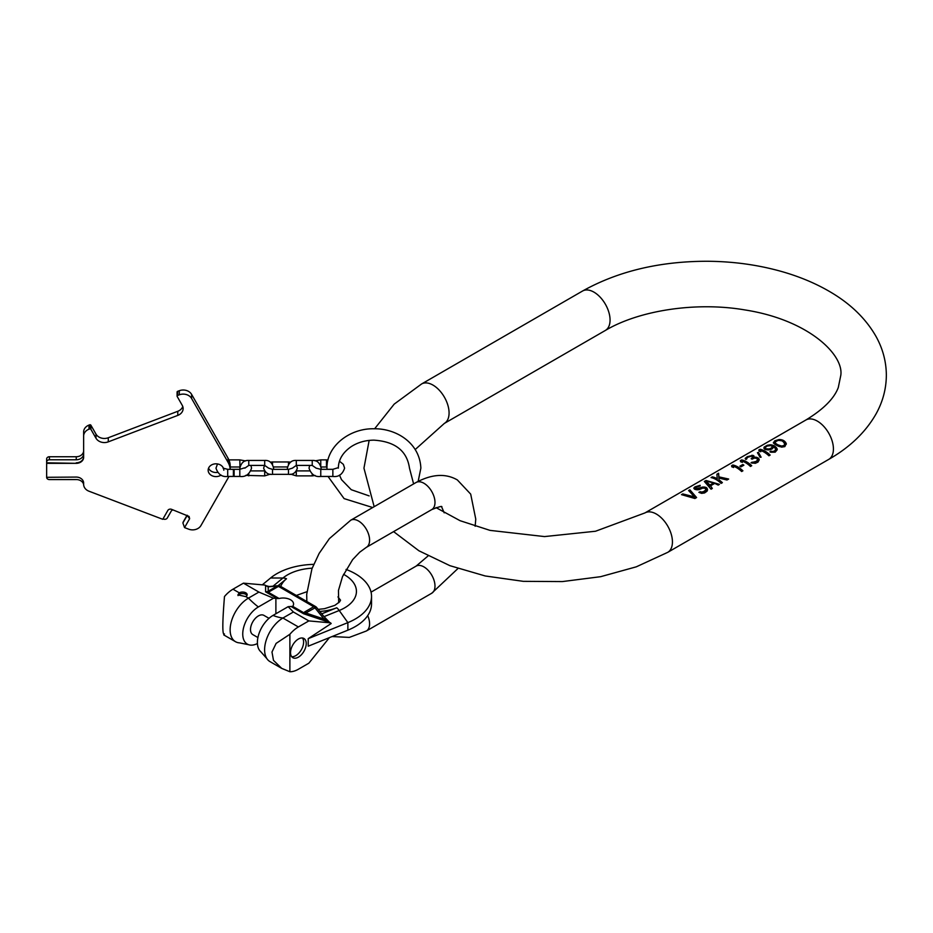 <?xml version="1.0" encoding="UTF-8"?>
<svg xmlns="http://www.w3.org/2000/svg" width="933" height="933" viewBox="0 0 933 933"><rect width="100%" height="100%" fill="white"/><g stroke="black" fill="none" stroke-linecap="round" stroke-linejoin="round"><path stroke-width="1.4" d="M689.884 489.802L688.624 490.536L694.467 496.869L682.758 493.919L681.498 494.642L694.91 498.514L696.589 497.546L689.884 489.802L688.822 490.653M700.182 485.3L694.91 486.898L693.872 488.017L694.537 489.16A22.765 13.144 60 0 1 695.4 489.51L698.152 489.778L702.782 488.111L704.905 488.227A22.765 13.144 60 0 1 705.546 488.694L705.57 490.152L703.272 491.784L698.84 492.286L701.604 493.37L704.555 492.951L707.062 491.178L707.016 488.134A22.765 13.144 60 0 0 705.954 487.353L702.981 487.003L696.438 488.694A22.765 13.144 60 0 0 696.018 488.519L696.193 487.224L700.182 485.906M706.024 480.483L704.345 481.451L711.051 489.195L712.311 488.472L710.573 485.79L714.771 483.376L718.177 485.09L719.436 484.355L706.024 480.483L704.543 481.568M718.888 476.856L718.597 473.229L716.917 474.197L717.232 478.769A22.765 13.144 60 0 0 712.311 476.856L711.051 477.579A22.765 13.144 60 0 1 721.116 483.387L722.375 482.664A22.765 13.144 60 0 0 718.946 479.854L718.911 478.046L726.982 480.005L728.661 479.037L718.888 476.856L718.888 477.988L718.597 473.451L716.941 474.419M718.911 478.046L718.946 479.854M732.848 464.996L731.589 465.719L731.834 466.838A22.765 13.144 60 0 1 733.548 467.491L733.303 466.173A22.765 13.144 60 0 1 741.653 471.527L742.913 470.803A22.765 13.144 -120 0 0 732.848 464.996L731.635 465.929M742.82 464.494L739.881 466.185A22.765 13.144 60 0 1 740.954 466.873L743.881 465.182A22.765 13.144 60 0 0 742.82 464.494L742.82 465.649L740.837 466.792M741.653 459.911L740.394 460.634L740.639 461.753A22.765 13.144 60 0 1 742.353 462.406L742.108 461.1A22.765 13.144 60 0 1 750.459 466.453L751.718 465.719A22.765 13.144 -120 0 0 741.653 459.911L740.44 460.844M756.663 457.275L756.663 458.336L754.342 458.091L752.033 459.176A22.765 13.144 60 0 0 751.182 458.686L752.849 457.252L752.406 456.167A22.765 13.144 60 0 0 751.975 456.004L747.753 457.263L745.899 459.514L745.234 458.36L747.31 456.645L753.024 455.397A22.765 13.144 60 0 1 753.456 455.572L754.121 457.473L757.724 457.73A22.765 13.144 60 0 1 758.587 458.371L759.24 459.782L758.004 462.092L755.275 463.339L751.042 462.721L756.721 461.24L755.462 462.546L751.916 463.118M756.675 458.336A22.765 13.144 60 0 1 757.538 458.966L756.721 461.24M758.482 452.458L757.421 452.657L760.045 457.228L761.106 457.205L758.482 452.458L757.981 453.45M760.103 449.263L758.844 449.986L759.089 451.106A22.765 13.144 60 0 1 760.792 451.759L760.558 450.452A22.765 13.144 60 0 1 768.909 455.794L770.157 455.071A22.765 13.144 -120 0 0 760.103 449.263L758.891 450.196M770.751 452.225L769.9 451.829L770.95 451.222L773.072 451.49L775.171 450.581L773.912 451.899L770.786 452.225L775.195 452.167L777.271 449.683L777.037 448.586L777.037 449.356L771.451 445.787L772.151 446.825L770.67 449.578M777.037 448.586L775.101 446.371A22.765 13.144 -120 0 0 773.609 445.496L770.401 444.761L767.229 445.309L764.092 447.129L764.559 449.158A22.765 13.144 60 0 1 765.422 449.531L770.087 449.788L772.396 448.726L773.632 446.709A22.765 13.144 60 0 1 774.052 446.965L775.568 448.563L775.171 450.581M786.274 443.56L784.536 441.181A22.765 13.144 -120 0 0 782.612 440.061L779.207 439.49L774.775 440.796L773.34 442.872L775.066 444.423A22.765 13.144 60 0 1 776.991 445.531L781.667 447.14L784.84 446.604L786.274 443.56L786.274 444.271L782.355 441.087M774.81 442.219L778.157 440.283L781.784 440.784A22.765 13.144 60 0 1 783.277 441.647L784.793 444.108L783.767 445.624L781.446 446.044L777.83 444.796A22.765 13.144 -120 0 0 776.326 443.921L776.326 445.064L775.253 444.201L774.81 442.219L776.326 443.921M771.533 447.922L769.224 448.995L766.25 448.831A22.765 13.144 60 0 0 765.818 448.633L765.363 447.28L767.253 446.009L771.066 445.612A22.765 13.144 60 0 1 771.486 445.799M713.71 482.874L709.931 485.055L706.036 481.171L713.71 482.874L713.71 483.947L709.931 486.116L706.036 481.171M775.253 443.198L775.253 444.201M777.83 444.796L777.83 445.927M777.714 445.869L776.326 445.064M779.323 445.542L779.323 446.557L777.959 445.986M781.446 446.044L781.446 446.814L779.323 446.557M782.507 446.044L781.446 446.814M783.767 445.624L782.507 446.697M784.595 444.831L783.767 446.219M784.793 444.108L784.595 445.484M696.45 497.627L689.884 490.035M686.326 495.178L682.758 494.152L681.883 494.653M694.467 496.869L694.467 497.522L690.047 496.251M696.741 489.79L695.575 488.157M702.246 488.297L699.225 489.58M707.471 490.315L707.016 489.044L704.602 488.169M705.768 489.44L705.57 490.863L703.272 492.437L699.738 492.741M699.948 486.046L695.96 486.525L693.884 488.449M719.168 484.519L713.71 482.932M708.625 481.463L706.024 480.717M712.171 488.554L710.573 485.79M722.165 482.781L718.946 480.915M717.232 478.769L717.232 479.924L712.311 477.09L711.343 477.638M728.335 479.224L718.888 477.988M742.715 470.92L732.848 465.229M733.373 467.421L733.303 466.173M751.52 465.835L741.653 460.144M742.178 462.336L742.108 461.1M759.147 460.121L756.873 458.476M757.759 460.027L756.721 461.823M752.849 457.252L752.301 459.013M754.156 457.322L750.26 455.91L747.31 456.878L745.245 458.803M760.628 457.217L758.482 453.403M769.958 455.187L760.103 449.496M760.628 451.689L760.558 450.452M775.79 449.321L775.171 451.175M769.865 445.473L765.97 446.102L763.789 448.167M765.783 449.601L765.165 447.782M772.151 446.825L771.533 449.076M779.603 440.271L774.775 441.017L773.34 442.825M696.018 488.519L696.018 489.463M696.438 488.694L696.438 489.708M697.289 488.869L697.289 489.79M698.35 488.717L698.35 489.743M699.19 488.46L699.19 489.592M700.45 487.737L700.45 488.88M701.709 487.248L701.709 488.391M702.981 487.003L702.981 488.099M704.672 487.026L704.672 488.169M705.954 487.353L705.954 488.425M707.016 488.134L707.016 489.044M707.459 489.067L707.459 489.778M700.088 491.563L700.088 492.542M700.94 491.936L700.94 492.799M702.211 492.088L702.211 492.799M703.272 491.784L703.272 492.437M704.94 490.816L704.94 491.469M705.57 490.152L705.57 490.863M709.931 485.055L709.931 486.116M759.019 459.001L759.019 459.759M752.091 462.115L752.091 463.025M752.721 462.336L752.721 463.141M753.572 462.441L753.572 463.153M754.202 462.383L754.202 463.036M755.462 461.963L755.462 462.546M757.561 460.447L757.561 461.1M752.021 458.196L752.021 459.164M746.715 458.43L746.715 459.036M751.951 455.222L751.951 455.922M753.024 455.397L753.024 456.295M753.456 455.572L753.456 456.552M754.097 456.074L754.097 457.158M754.121 457.473L754.121 458.185M755.602 457.112L755.602 458.045M757.724 457.73L757.724 458.779M758.587 458.371L758.587 459.269M770.95 451.222L770.95 452.132M772.011 451.49L772.011 452.26M773.072 451.49L773.072 452.143M773.912 451.315L773.912 451.899M775.58 450.033L775.58 450.686M770.401 444.761L770.401 445.507M771.894 444.913L771.894 445.892M773.609 445.496L773.609 446.639M775.101 446.371L775.101 447.502M776.396 447.513L776.396 448.493M765.387 448.26L765.387 449.158M765.818 448.633L765.818 449.613M766.25 448.831L766.25 449.694M767.101 449.018L767.101 449.858M768.162 449.123L768.162 449.963M769.224 448.995L769.224 449.881M770.063 448.761L770.063 449.788M771.941 447.432L771.941 448.586M779.207 439.49L779.207 440.189M780.478 439.548L780.478 440.341M781.329 439.688L781.329 440.621M782.612 440.061L782.612 441.192M784.536 441.181L784.536 442.3M785.399 442.032L785.399 443.047M785.831 442.639L785.831 443.537M323.529 616.06L329.559 622.381M330.084 622.743A3.697 2.134 120 0 0 329.757 622.474L330.644 622.976A3.697 2.134 120 0 1 331.168 623.536L308.217 638.65L308.217 646.196L347.869 630.172A55.49 32.037 180 0 0 371.532 603.919L371.532 596.374A55.49 32.037 180 0 1 347.869 622.614L308.217 638.65M329.407 637.636L308.846 663.2L298.385 669.241A25.902 14.951 -60 0 1 289.883 671.737L281.708 668.378L273.486 660.366L271.981 652.027L276.11 643.397L289.883 634.277L289.883 671.737M330.644 622.976A3.697 2.134 120 0 0 330.107 622.812L308.846 620.911L298.385 626.953A25.902 14.951 120 0 0 289.883 634.277M298.385 639.035A11.103 6.403 -60 0 1 303.936 638.487A11.103 6.403 -60 0 1 305.639 647.385A11.103 6.403 -60 0 1 298.385 657.159A11.103 6.403 -60 0 1 292.834 657.707A11.103 6.403 -60 0 1 291.131 648.82A11.103 6.403 -60 0 1 298.385 639.035M262.29 584.839L270.582 577.994A55.49 32.037 180 0 1 313.698 564.36M346.038 569.422A55.49 32.037 180 0 1 371.532 596.374M224.48 633.974C222.287 636.026 222.287 623.547 224.48 596.525A25.902 14.951 -60 0 1 232.982 589.201L243.455 583.16L264.704 585.049A3.697 2.134 -60 0 1 265.252 585.224L266.138 585.737A3.697 2.134 120 0 0 265.59 585.562L268.203 586.845L277.183 586.041A3.697 2.134 60 0 1 278.489 586.39L313.71 606.73A3.697 2.134 60 0 1 315.016 607.884L323.984 619.045L329.221 622.299L303.622 613.762L303.726 612.724A3.697 2.776 36.9 0 1 305.114 613.331L315.016 607.884A3.697 0.781 141.2 0 1 316.59 607.43A3.697 3.697 0 0 0 315.552 606.543A3.697 2.134 120 0 0 313.71 606.73L304.741 611.908A3.697 2.134 60 0 1 306.047 613.063L323.984 619.045A3.697 0.781 141.2 0 1 325.442 618.521M298.385 626.953L282.921 618.031L293.394 611.99L288.145 606.683L292.717 606.368A10.356 5.983 0 0 0 293.568 604.001A10.356 5.983 0 0 0 279.107 598.508L273.497 598.228L258.359 606.963A22.077 12.747 120 0 0 243.618 627.536A22.077 12.747 120 0 0 248.621 644.703L239.606 642.884A25.902 14.951 -60 0 1 235.501 641.694L223.792 634.941M235.501 641.694A25.902 14.951 -60 0 1 231.524 620.946A25.902 14.951 -60 0 1 248.446 598.123L258.908 592.082L273.497 598.228M258.359 606.963A66.593 38.451 60 0 1 248.446 598.123L245.799 596.595L237.915 594.881L239.268 592.828L232.982 589.201M278.151 585.726L269.182 586.53A3.697 2.916 84.9 0 0 268.203 586.845L268.203 591.219A3.697 2.134 60 0 1 269.52 591.569L278.489 586.39A3.697 2.134 120 0 1 280.332 586.216A3.697 3.697 0 0 0 278.151 585.726A3.697 2.916 84.9 0 0 277.183 586.041L267.503 591.615A3.697 1.201 76 0 1 268.098 592.152L269.52 591.569M292.717 606.368L303.726 612.724L304.741 611.908M291.796 606.94L303.622 613.762L305.114 613.331M328.917 621.914L329.757 622.463A3.697 2.134 120 0 0 329.221 622.299L330.107 622.812M293.394 611.99L308.846 620.911M243.455 583.16L258.908 592.082M245.799 596.595A4.63 2.671 0 0 0 247.163 594.706A4.63 2.671 0 0 0 244.306 592.245A4.63 2.671 0 0 0 239.268 592.828M273.007 615.418A66.593 38.451 60 0 0 282.921 618.031A25.902 14.951 120 0 0 266.885 658.64L260.808 651.747A22.077 12.747 -60 0 1 258.942 633.752A22.077 12.747 -60 0 1 273.007 615.418L288.145 606.683M266.885 658.64A25.902 14.951 120 0 0 269.975 661.602L281.474 668.238M248.621 644.703A22.077 12.747 120 0 0 257.426 643.537M269.019 618.322L263.911 615.383A11.103 6.403 120 0 0 258.359 615.932A11.103 6.403 120 0 0 251.105 625.705A11.103 6.403 120 0 0 252.808 634.603L257.916 637.554M277.416 598.636L265.59 591.814L268.098 592.152L279.107 598.508M264.704 585.049L265.59 585.562L265.59 591.814L267.503 591.615M266.465 586.017A3.697 2.134 120 0 0 266.138 585.737L269.182 586.53M246.965 595.464A4.63 2.671 0 0 0 239.268 594.333A4.63 2.671 0 0 0 238.043 595.592M302.467 638.009A11.103 6.403 -60 0 1 302.607 647.07A11.103 6.403 -60 0 1 295.773 655.654A11.103 6.403 -60 0 1 291.679 656.68M83.643 484.437A7.394 6.041 180 0 0 76.389 479.574L49.426 479.574A2.776 2.263 0 0 1 46.65 477.299L76.249 477.078A7.394 6.041 0 0 1 83.643 483.119L83.643 484.962A7.394 6.041 0 0 1 83.725 485.358A9.248 7.557 180 0 0 88.985 491.213L162.774 519.308L167.858 510.409A2.776 2.263 0 0 1 171.544 509.325L189.072 516.439L189.632 518.701L184.547 527.6L188.676 529.174A9.248 7.557 180 0 0 200.968 525.524L228.072 478.069A22.765 18.59 0 0 0 228.888 476.436M46.65 477.078L46.65 463.339L76.249 463.339L46.65 462.803L46.65 462.045A2.776 2.263 0 0 1 49.426 459.782L76.249 459.782L76.249 456.738A7.394 6.041 0 0 0 83.643 450.697M230.171 469.322A22.765 18.59 0 0 0 228.072 462.348L191.592 398.473A9.248 7.557 0 0 0 179.299 394.822L177.62 395.452A0.921 0.758 0 0 0 177.177 396.467L182.25 405.354A9.248 7.557 0 0 1 183.125 408.549A9.248 7.557 0 0 1 177.783 415.395L108.275 441.857A9.248 7.557 0 0 1 95.982 438.207L90.898 429.308A0.921 0.758 0 0 0 89.673 428.947L88.985 429.203A9.248 7.557 0 0 0 83.643 436.049L83.643 457.298A7.394 6.041 0 0 1 76.249 463.339M223.803 470.209A7.826 6.391 180 0 0 215.978 463.818A7.826 6.391 180 0 0 208.152 470.209A7.826 6.391 180 0 0 215.978 476.6A7.826 6.391 180 0 0 221.074 475.06M208.56 468.156A7.826 6.391 180 0 0 215.978 472.495A7.826 6.391 180 0 0 217.517 472.366M228.072 462.348L228.072 458.243A22.765 18.59 0 0 1 230.206 466.103L230.206 469.322M228.072 458.243L191.592 394.367A9.248 7.557 0 0 0 179.299 390.717L177.62 391.347A0.921 0.758 0 0 0 177.177 392.35M83.643 436.049L83.643 431.944A9.248 7.557 0 0 1 88.985 425.098L89.673 424.842A0.921 0.758 0 0 1 90.898 425.203L95.982 434.102A9.248 7.557 180 0 0 108.275 437.752L177.783 411.29A9.248 7.557 180 0 0 182.775 406.496M187.311 515.319L182.88 522.912L184.547 527.6M163.03 518.876L163.613 519.098A2.776 2.263 180 0 0 167.299 518.002L171.206 511.156A2.776 2.263 0 0 1 173.095 509.908M183.148 522.107L187.055 515.261L189.632 518.701M83.643 453.741A7.394 6.041 0 0 1 76.249 459.782M83.643 456.762A7.394 6.041 0 0 1 76.249 462.803M46.65 462.045L46.65 459.013A2.776 2.263 0 0 1 49.426 456.738L76.249 456.738M234.113 474.932L234.113 476.436L239.804 476.436L239.804 469.322L234.113 469.322L234.113 474.932M227.71 476.436L227.71 469.322L233.402 469.322L233.402 476.436L227.71 476.436C222.101 477.195 218.194 474.43 215.978 468.156L217.517 463.946M328.008 459.876L327.168 459.876L327.168 464.401M320.765 465.987L320.765 459.876L326.457 459.876L326.457 466.99L321.022 466.99M828.702 459.409L667.725 552.348A22.765 13.144 60 0 0 672.436 541.933A22.765 13.144 60 0 0 662.5 519.016A22.765 13.144 60 0 0 644.96 512.917L805.937 419.978A22.765 13.144 60 0 1 823.489 426.078A22.765 13.144 60 0 1 833.426 448.983A22.765 13.144 60 0 1 828.702 459.409C849.788 447.35 865.532 432.259 875.935 414.124C882.793 401.831 886.257 388.863 886.35 375.218C886.257 361.561 882.793 348.592 875.935 336.3C865.731 318.491 850.348 303.61 829.799 291.656C815.699 283.41 799.943 276.786 782.542 271.771C758.587 264.914 733.385 261.415 706.946 261.263C659.444 261.333 617.996 271.258 582.577 291.014L421.599 383.964A22.765 13.144 -120 0 1 439.14 390.064A22.765 13.144 -120 0 1 449.076 412.969A22.765 13.144 -120 0 1 444.365 423.395L415.278 449.473M805.937 419.978C823.384 409.354 834.172 398.531 838.289 387.533L840.82 375.218C843.817 354.715 808.608 319.832 744.826 309.919C695.995 301.534 639.093 310.386 605.342 330.457A22.765 13.144 -120 0 0 610.065 320.031A22.765 13.144 -120 0 0 600.117 297.114A22.765 13.144 -120 0 0 582.577 291.014M428.084 555.916L416.095 566.133A15.651 9.038 60 0 1 423.92 566.902A15.651 9.038 60 0 1 434.148 580.699A15.651 9.038 60 0 1 431.746 593.236L366.354 631A15.651 9.038 60 0 0 367.707 615.617M338.702 602.765L338.469 590.402L342.516 576.582L352.616 559.66L359.671 552.231L366.354 547.344A15.651 9.038 -120 0 0 368.757 534.807A15.651 9.038 -120 0 0 358.529 521.011A15.651 9.038 -120 0 0 350.703 520.241L329.396 538.609L319.133 553.409L311.96 568.745L306.689 594.379L306.852 601.517M366.354 547.344L431.746 509.593A15.651 9.038 -120 0 0 434.148 497.056A15.651 9.038 -120 0 0 423.92 483.259A15.651 9.038 -120 0 0 416.095 482.478C431.909 474.034 445.671 473.194 457.368 479.947L470.699 494.128L475.76 519.098L475.154 526.27M343.531 574.308A40.399 23.325 0 0 1 344.604 574.903A40.399 23.325 180 0 1 339.215 610.497A11.558 5.411 -112 0 0 336.731 607.768A36.072 20.829 180 0 1 319.797 611.418M321.733 613.832L336.731 607.768M312.182 568.174A40.399 23.325 0 0 0 282.944 578.017A11.558 7.732 50.5 0 1 286.501 578.763L278.034 585.737M286.501 578.763A36.072 20.829 0 0 0 280.74 586.437M323.996 616.655L339.215 610.497L347.869 622.614L347.869 630.172M273.042 586.181L282.944 578.017L270.582 577.994M275.888 598.438L275.888 613.762M49.426 459.782L49.426 456.738M88.985 429.203L88.985 425.098M89.673 428.947L89.673 424.842M90.898 429.308L90.898 425.203M95.982 438.207L95.982 434.102M108.275 441.857L108.275 437.752M177.783 411.29L177.783 415.395M177.62 395.452L177.62 391.347M179.299 394.822L179.299 390.717M191.592 398.473L191.592 394.367M239.979 466.99L239.804 459.876L228.888 459.876M321.022 469.322L321.127 468.156C319.786 462.686 316.823 460.109 312.228 460.435L312.228 465.415L316.147 468.156L320.765 469.322L320.765 476.436L332.859 476.436L332.859 469.322L320.765 469.322M287.516 469.357L287.399 468.156C288.74 462.686 291.702 460.109 296.297 460.435L296.297 465.415L312.228 465.415M312.228 473.941L312.228 475.877L296.297 475.877L296.297 471.177M288.472 464.482L288.472 461.963L272.529 461.963L272.529 464.482M296.297 465.415L292.379 468.156L288.472 469.357L288.472 474.337C292.822 474.874 295.784 472.809 297.359 468.156L296.496 465.415M288.472 469.357L272.529 469.357L272.529 474.337L288.472 474.337M245.659 475.387L264.704 475.877L264.704 471.177M273.497 469.357L273.602 468.156C272.261 462.686 269.299 460.109 264.704 460.435L264.704 465.415L268.622 468.156L272.529 469.357M239.979 469.322L239.874 468.156C241.215 462.686 244.178 460.109 248.773 460.435L248.773 465.415L264.704 465.415M248.773 475.877L248.773 473.614M374.168 506.701L363.952 468.156L369.153 440.411M374.634 428.772L394.181 404.129L421.599 383.964M644.96 512.917L595.534 531.239L544.534 536.58L490 530.376L460.074 520.696L435.979 507.599M413.611 483.912L409.482 468.156C406.998 450.872 395.137 441.531 373.911 440.154C365.386 440.236 357.84 442.382 351.263 446.604C342.773 452.47 338.469 459.654 338.341 468.156M667.725 552.348L636.271 566.832L600.63 576.687L562.389 581.574L523.32 581.341L485.253 575.976L449.928 565.678L418.929 550.785L393.598 531.623M605.342 330.457L444.365 423.395M332.078 636.551L349.339 637.402L366.354 631M457.928 568.535L431.746 593.236M431.746 509.593C439.326 506.607 442.65 505.756 441.706 507.051L444.201 512.823M371.054 592.14L416.095 566.133M416.095 482.478L350.703 520.241M337.956 596.898L340.545 600.187L339.589 601.867L334.83 605.377L324.451 608.701L318.153 609.366M296.309 595.441L306.829 591.744M280.332 586.216L315.552 606.543M316.59 607.43L323.611 616.177M326.982 469.322L326.958 468.156C326.433 446.592 349.21 428.224 373.911 428.772C395.639 428.329 419.757 442.499 420.865 468.156L418.171 481.335M328.008 476.436L344.09 498.607L372.722 507.529M339.46 475.084L341.513 479.667L351.263 489.708L369.153 495.901M177.083 396.14L177.083 392.035M239.804 476.436C245.507 477.183 249.426 474.419 251.548 468.156L250.93 465.415M245.659 460.925L239.804 459.876M244.493 467.876L239.804 469.322M239.804 466.99L230.206 466.99M227.71 469.322L223.092 468.156M296.297 460.435L312.228 460.435M309.651 470.897L296.496 470.897M312.228 475.877L315.109 475.468M290.688 474.162L296.297 475.877M290.688 462.15L288.472 461.963M272.529 474.337C268.238 474.874 265.275 472.809 263.642 468.156L264.506 465.415M270.313 462.15L272.529 461.963M287.516 466.955L273.497 466.955M248.773 460.435L264.704 460.435M264.506 470.897L250.93 470.897M264.704 475.877L270.313 474.162M244.854 468.156L248.773 465.415M339.46 461.229L343.367 464.354L344.604 468.156C342.481 474.419 338.574 477.183 332.859 476.436M337.548 467.876L332.859 469.322M309.651 465.415L309.033 468.156C311.156 474.419 315.062 477.183 320.765 476.436M320.765 459.876L315.109 460.844"/></g></svg>

